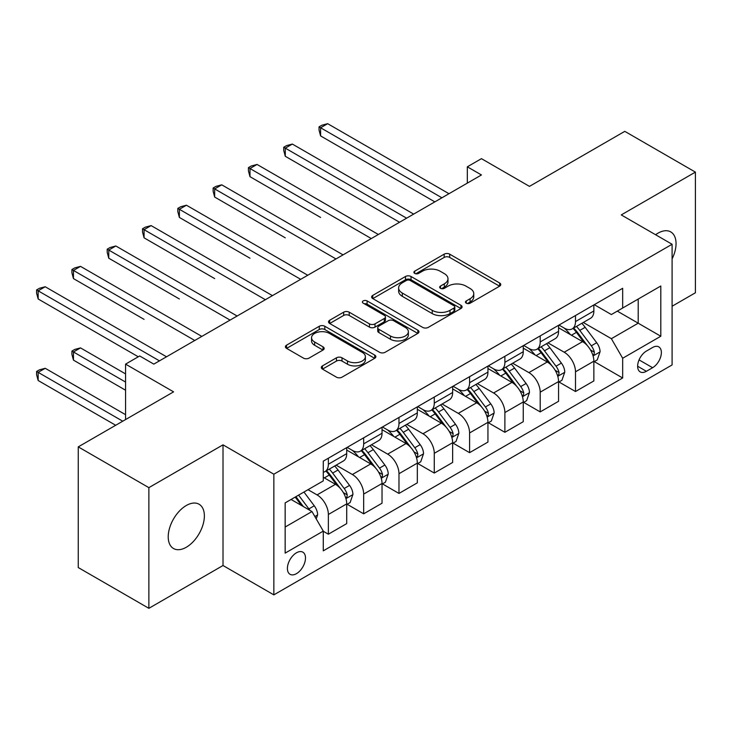 <?xml version="1.0" encoding="UTF-8"?>
<svg xmlns="http://www.w3.org/2000/svg" width="732" height="732" viewBox="0 0 732 732"><rect width="100%" height="100%" fill="white"/><g stroke="black" fill="none" stroke-linecap="round" stroke-linejoin="round"><path stroke-width="1.1" d="M466.275 303.185A2.745 1.583 0 0 0 470.154 303.185L499.617 286.175A3.916 2.26 0 0 0 500.761 284.574A3.916 2.26 0 0 0 499.617 282.973L449.713 254.169A3.916 2.26 0 0 0 444.168 254.169L414.715 271.169A2.745 1.583 0 0 0 413.909 272.295A2.745 1.583 0 0 0 414.715 273.411A2.745 1.583 0 0 0 418.594 273.411L422.401 271.215A12.545 7.247 0 0 1 440.142 271.215L444.306 273.612A12.545 7.247 0 0 1 447.984 278.736A12.545 7.247 0 0 1 444.306 283.86L440.49 286.056A2.745 1.583 0 0 0 439.685 287.182A2.745 1.583 0 0 0 440.49 288.298A2.745 1.583 0 0 0 444.379 288.298L448.185 286.093A12.545 7.247 0 0 1 465.927 286.093L470.09 288.5A12.545 7.247 0 0 1 473.76 293.623A12.545 7.247 0 0 1 470.09 298.738L466.275 300.943A2.745 1.583 0 0 0 465.47 302.06A2.745 1.583 0 0 0 466.275 303.185L466.275 300.943M186.294 547.252A25.565 14.759 120 0 0 202.993 524.725A25.565 14.759 120 0 0 199.077 504.238A25.565 14.759 120 0 0 186.294 505.501A25.565 14.759 120 0 0 169.595 528.028A25.565 14.759 120 0 0 173.511 548.515A25.565 14.759 120 0 0 186.294 547.252M672.095 258.927A25.565 14.759 120 0 0 670.759 231.916A25.565 14.759 120 0 0 657.977 233.179A25.565 14.759 120 0 0 655.588 234.743M296.451 573.668A12.783 7.384 120 0 0 304.796 562.405A12.783 7.384 120 0 0 302.838 552.157A12.783 7.384 120 0 0 296.451 552.797A12.783 7.384 120 0 0 288.097 564.061A12.783 7.384 120 0 0 290.055 574.3A12.783 7.384 120 0 0 296.451 573.668M322.455 365.89A3.916 2.26 0 0 0 321.311 367.491A3.916 2.26 0 0 0 322.455 369.093L336.464 377.172A3.916 2.26 0 0 0 342.009 377.172L374.72 358.287A3.916 2.26 0 0 0 375.864 356.685A3.916 2.26 0 0 0 374.72 355.084L324.816 326.271A3.916 2.26 0 0 0 319.271 326.271L286.56 345.156A3.916 2.26 0 0 0 285.407 346.758A3.916 2.26 0 0 0 286.56 348.359L303.469 358.122A3.916 2.26 0 0 0 309.014 358.122L323.013 350.042A3.916 2.26 0 0 0 324.166 348.441A3.916 2.26 0 0 0 323.013 346.84L314.632 342A10.486 6.057 0 0 1 311.558 337.717A10.486 6.057 0 0 1 318.027 332.127A10.486 6.057 0 0 1 329.464 333.435L362.313 352.403A10.486 6.057 0 0 1 365.387 356.685A10.486 6.057 0 0 1 358.909 362.276A10.486 6.057 0 0 1 347.48 360.968L342.009 357.802A3.916 2.26 0 0 0 336.464 357.802L322.455 365.89L322.455 369.093M672.095 306.232L695.4 292.782L695.4 172.112L624.789 131.348L529.465 186.376L481.446 158.661L467.327 166.814L481.446 174.966L153.811 364.124L139.693 355.972L125.565 364.124L125.565 419.564M148.87 487.649L148.87 608.319L223.013 565.516L223.013 444.846L148.87 487.649L78.26 446.877L173.585 391.849L125.565 364.124M223.013 444.846L273.85 474.199L672.095 244.268L672.095 364.939L273.85 594.869L273.85 474.199M695.4 172.112L621.258 214.915L672.095 244.268M422.684 327.396A3.916 2.26 0 0 0 428.229 327.396L460.94 308.501A3.916 2.26 0 0 0 462.084 306.909A3.916 2.26 0 0 0 460.94 305.308L411.036 276.495A3.916 2.26 0 0 0 405.491 276.495L372.78 295.38A3.916 2.26 0 0 0 371.627 296.982A3.916 2.26 0 0 0 372.78 298.583L422.684 327.396M364.307 303.78A2.745 1.583 0 0 1 367.098 304.164L367.098 300.907L417.826 330.196A3.916 2.26 0 0 1 418.978 331.797A3.916 2.26 0 0 1 417.826 333.399L385.114 352.284A3.916 2.26 0 0 1 379.569 352.284L329.665 323.471L329.665 320.268A3.916 2.26 0 0 0 328.522 321.87A3.916 2.26 0 0 0 329.665 323.471M329.665 320.268L343.665 312.189A3.916 2.26 0 0 1 349.21 312.189L369.45 323.873A3.916 2.26 0 0 0 374.994 323.873L384.282 318.512A3.916 2.26 0 0 0 385.435 316.91A3.916 2.26 0 0 0 384.282 315.309L363.209 303.139A2.745 1.583 0 0 1 362.413 302.023A2.745 1.583 0 0 1 364.106 300.559A2.745 1.583 0 0 1 367.098 300.907M148.87 608.319L78.26 567.556L78.26 446.877M652.605 347.49L646.393 351.076A12.38 7.146 120 0 0 638.304 361.992A12.38 7.146 120 0 0 640.207 371.911A12.38 7.146 120 0 0 646.393 371.298L652.605 367.711A12.38 7.146 120 0 0 660.703 356.804A12.38 7.146 120 0 0 658.8 346.877A12.38 7.146 120 0 0 652.605 347.49M594.283 304.686L611.376 314.55L622.667 308.026L622.667 288.298L323.279 461.151L323.279 480.878L285.151 502.893L285.151 553.118L323.279 531.103L323.279 550.839L622.667 377.987L622.667 358.259L611.376 338.687L583.285 322.473M622.667 308.026L660.804 286.011L660.804 336.244L622.667 358.259M223.013 565.516L273.85 594.869M467.327 166.814L467.327 183.119M617.305 311.127L638.203 323.196L638.203 299.059L660.804 286.011M611.376 338.687L638.203 323.196L660.804 336.244M285.151 527.031L311.978 511.54L291.08 499.471M323.279 531.267L328.366 534.204L328.366 514.477A15.976 9.223 -120 0 0 317.066 494.905L308.026 489.69M328.366 534.204L346.721 523.609L346.721 503.872A15.976 9.223 -120 0 0 335.43 484.309L323.279 477.291M347.151 504.284L363.667 513.818L363.667 494.091A15.976 9.223 -120 0 0 352.376 474.519L336.153 465.159M363.667 513.818L382.031 503.223L382.031 483.486A15.976 9.223 -120 0 0 370.731 463.923L346.721 450.061M382.452 483.898L398.977 493.441L398.977 473.705A15.976 9.223 -120 0 0 387.676 454.142L371.453 444.772M398.977 493.441L417.332 482.836L417.332 463.109A15.976 9.223 -120 0 0 406.04 443.537L382.031 429.675M417.762 463.512L434.277 473.055L434.277 453.318A15.976 9.223 -120 0 0 422.986 433.756L406.763 424.386M434.277 473.055L452.641 462.459L452.641 442.723A15.976 9.223 -120 0 0 441.341 423.151L417.332 409.298M453.062 443.135L469.587 452.669L469.587 432.941A15.976 9.223 -120 0 0 458.287 413.37L442.064 404.009M469.587 452.669L487.942 442.073L487.942 422.337A15.976 9.223 -120 0 0 476.651 402.774L452.641 388.912M488.372 422.748L504.888 432.292L504.888 412.555A15.976 9.223 -120 0 0 493.597 392.983L477.374 383.623M504.888 432.292L523.252 421.687L523.252 401.96A15.976 9.223 -120 0 0 511.952 382.388L487.942 368.525M523.673 402.362L540.198 411.906L540.198 392.169A15.976 9.223 -120 0 0 528.897 372.606L512.674 363.237M540.198 411.906L558.553 401.301L558.553 381.573A15.976 9.223 -120 0 0 547.262 362.001L523.252 348.148M558.983 381.985L575.498 391.519L575.498 371.792A15.976 9.223 -120 0 0 564.207 352.22L547.984 342.86M575.498 391.519L593.862 380.924L593.862 361.187A15.976 9.223 -120 0 0 582.562 341.624L558.553 327.762M558.983 325.072L564.207 328.082A15.976 9.223 -120 0 0 572.195 328.878A15.976 9.223 -120 0 0 575.498 321.568L575.498 315.529M523.673 345.449L528.897 348.469A15.976 9.223 -120 0 0 536.885 349.265A15.976 9.223 -120 0 0 540.198 341.945L540.198 335.915M488.372 365.835L493.597 368.855A15.976 9.223 -120 0 0 501.585 369.642A15.976 9.223 -120 0 0 504.888 362.331L504.888 356.301M453.062 386.222L458.287 389.241A15.976 9.223 -120 0 0 466.275 390.028A15.976 9.223 -120 0 0 469.587 382.717L469.587 376.678M417.762 406.608L422.986 409.618A15.976 9.223 -120 0 0 430.974 410.414A15.976 9.223 -120 0 0 434.277 403.094L434.277 397.064M382.452 426.985L387.676 430.004A15.976 9.223 -120 0 0 395.664 430.791A15.976 9.223 -120 0 0 398.977 423.48L398.977 417.45M347.151 447.371L352.376 450.39A15.976 9.223 -120 0 0 360.364 451.177A15.976 9.223 -120 0 0 363.667 443.867L363.667 437.828M594.283 361.599L622.667 377.987M572.195 328.878L590.55 318.283A15.976 9.223 -120 0 0 593.862 310.963L593.862 304.933M536.885 349.265L555.249 338.66A15.976 9.223 -120 0 0 558.553 331.349L558.553 325.31M501.585 369.642L519.94 359.046A15.976 9.223 -120 0 0 523.252 351.735L523.252 345.696M466.275 390.028L484.639 379.432A15.976 9.223 -120 0 0 487.942 372.112L487.942 366.082M430.974 410.414L449.329 399.809A15.976 9.223 -120 0 0 452.641 392.498L452.641 386.469M395.664 430.791L414.028 420.195A15.976 9.223 -120 0 0 417.332 412.885L417.332 406.846M360.364 451.177L378.719 440.582A15.976 9.223 -120 0 0 382.031 433.262L382.031 427.232M323.279 472.204A15.976 9.223 -120 0 0 325.054 471.564L343.418 460.959A15.976 9.223 -120 0 0 346.721 453.648L346.721 447.618M325.054 471.564A15.976 9.223 -120 0 0 328.366 464.244L328.366 458.214M311.978 511.54L323.279 531.103M467.373 303.57L470.09 302.005A12.545 7.247 0 0 0 473.76 296.881L473.76 293.623M447.984 278.736L447.984 281.994A12.545 7.247 0 0 1 444.306 287.118L441.588 288.683M499.563 286.203L449.713 257.426A3.916 2.26 0 0 0 444.168 257.426L415.803 273.795M460.885 308.538L411.036 279.752A3.916 2.26 0 0 0 405.491 279.752L372.826 298.61M454.005 308.026A2.745 1.583 0 0 0 454.81 306.909A2.745 1.583 0 0 0 454.005 305.784L410.204 280.493A2.745 1.583 0 0 0 406.324 280.493L402.307 282.817A12.545 7.247 0 0 0 398.629 287.941A12.545 7.247 0 0 0 402.307 293.056L432.246 310.35A12.545 7.247 0 0 0 449.988 310.35L454.005 308.026L454.005 311.283A2.745 1.583 0 0 0 454.81 310.167L454.81 306.909M398.629 287.941L398.629 291.199A12.545 7.247 0 0 0 402.307 296.323L402.307 293.056M454.005 311.283L449.988 313.607A12.545 7.247 0 0 1 432.246 313.607L402.307 296.323M329.72 323.498L343.665 315.446L343.665 312.189M385.435 316.91L385.435 320.168A3.916 2.26 0 0 1 384.282 321.769L374.994 327.131A3.916 2.26 0 0 1 369.45 327.131L349.21 315.446A3.916 2.26 0 0 0 343.665 315.446M367.098 304.164L417.78 333.426M390.449 335.997A10.486 6.057 0 0 0 401.877 337.306A10.486 6.057 0 0 0 408.355 331.715A10.486 6.057 0 0 0 405.281 327.433L393.706 320.753A3.916 2.26 0 0 0 388.161 320.753L378.874 326.115A3.916 2.26 0 0 0 377.73 327.716A3.916 2.26 0 0 0 378.874 329.318L390.449 335.997L390.449 339.255A10.486 6.057 0 0 0 401.877 340.572A10.486 6.057 0 0 0 408.355 334.972L408.355 331.715M377.73 327.716L377.73 330.974A3.916 2.26 0 0 0 378.874 332.575L378.874 329.318M390.449 339.255L378.874 332.575M365.387 356.685L365.387 359.943A10.486 6.057 0 0 1 358.909 365.543A10.486 6.057 0 0 1 347.48 364.225L342.009 361.068A3.916 2.26 0 0 0 336.464 361.068L322.51 369.12M311.558 337.717L311.558 340.975A10.486 6.057 0 0 0 314.632 345.257L314.632 342M322.958 350.07L314.632 345.257M374.665 358.314L324.816 329.537A3.916 2.26 0 0 0 319.271 329.537L286.605 348.395M593.862 361.846L597.248 359.888L600.075 351.735A10.587 6.112 -120 0 0 596.699 342.713L585.152 327.314A30.561 17.641 -120 0 0 581.821 323.315M570.347 334.57A30.561 17.641 -120 0 0 564.088 328.018M592.893 355.359L594.128 354.032L594.357 352.183A10.587 6.112 -120 0 0 591.328 345.815L579.79 330.407A30.561 17.641 -120 0 0 576.459 326.417M573.614 328.055A25.364 14.64 60 0 1 577.777 332.795L587.54 345.833M320.598 217.45L249.987 176.677L249.987 168.525L257.051 164.444L378.353 234.487M573.064 328.375A30.561 17.641 60 0 1 576.404 332.365L584.072 342.613M441.908 197.796L320.598 127.761L327.662 123.681L448.972 193.715M434.845 201.867L320.598 135.914L320.598 127.761L319.042 126.865L321.87 125.227L327.662 123.681M320.598 135.914L319.042 130.122L319.042 126.865M558.553 382.223L561.947 380.265L564.765 372.112A10.587 6.112 -120 0 0 561.389 363.099L549.851 347.7A30.561 17.641 -120 0 0 546.52 343.701M535.037 354.947A30.561 17.641 -120 0 0 528.779 348.405M557.592 375.745L558.827 374.409L559.056 372.57A10.587 6.112 -120 0 0 556.027 366.201L544.48 350.793A30.561 17.641 -120 0 0 541.149 346.803M538.304 348.441A25.364 14.64 60 0 1 542.467 353.172L552.239 366.21M285.288 237.827L214.677 197.064L214.677 188.911L221.741 184.83L343.052 254.873M537.764 348.761A30.561 17.641 60 0 1 541.094 352.751L548.771 362.99M523.252 402.609L526.637 400.651L529.465 392.498A10.587 6.112 -120 0 0 526.088 383.486L514.541 368.077A30.561 17.641 -120 0 0 511.211 364.088M499.736 375.333A30.561 17.641 -120 0 0 493.478 368.782M522.282 396.122L523.517 394.795L523.746 392.947A10.587 6.112 -120 0 0 520.717 386.578L509.179 371.179A30.561 17.641 -120 0 0 505.849 367.18M503.003 368.827A25.364 14.64 60 0 1 507.166 373.558L516.929 386.597M249.987 258.213L179.377 217.441L179.377 209.288L186.44 205.216L307.742 275.25M502.454 369.138A30.561 17.641 60 0 1 505.785 373.137L513.461 383.376M487.942 422.995L491.337 421.037L494.155 412.885A10.587 6.112 -120 0 0 490.779 403.872L479.24 388.463A30.561 17.641 -120 0 0 475.901 384.474M464.427 395.719A30.561 17.641 -120 0 0 458.168 389.168M486.981 416.508L488.207 415.181L488.445 413.333A10.587 6.112 -120 0 0 485.417 406.965L473.869 391.565A30.561 17.641 -120 0 0 470.539 387.567M467.693 389.214A25.364 14.64 60 0 1 471.856 393.944L481.629 406.983M214.677 278.599L144.067 237.827L144.067 229.674L151.131 225.602L272.441 295.637M467.153 389.525A30.561 17.641 60 0 1 470.484 393.514L478.152 403.762M406.599 218.182L285.288 148.139L292.352 144.067L413.662 214.101M399.544 222.254L285.288 156.291L285.288 148.139L283.742 147.242L286.56 145.613L292.352 144.067M285.288 156.291L283.742 150.508L283.742 147.242M371.298 238.559L248.432 167.628L251.259 165.999L257.051 164.444M249.987 176.677L248.432 170.885L248.432 167.628M335.988 258.945L213.131 188.014L215.949 186.376L221.741 184.83M214.677 197.064L213.131 191.272L213.131 188.014M452.641 443.372L456.027 441.423L458.854 433.262A10.587 6.112 -120 0 0 455.478 424.249L443.931 408.849A30.561 17.641 -120 0 0 440.6 404.851M429.126 416.096A30.561 17.641 -120 0 0 422.867 409.554M451.671 436.894L452.907 435.567L453.135 433.719A10.587 6.112 -120 0 0 450.107 427.351L438.569 411.942A30.561 17.641 -120 0 0 435.229 407.953M432.392 409.591A25.364 14.64 60 0 1 436.556 414.33L446.319 427.36M179.377 298.976L108.766 258.213L108.766 250.06L115.83 245.979L237.131 316.023M431.843 409.911A30.561 17.641 60 0 1 435.174 413.9L442.851 424.139M300.687 279.331L177.821 208.391L180.648 206.763L186.44 205.216M179.377 217.441L177.821 211.658L177.821 208.391M417.332 463.759L420.726 461.8L423.544 453.648A10.587 6.112 -120 0 0 420.168 444.635L408.63 429.227A30.561 17.641 -120 0 0 405.29 425.237M393.816 436.482A30.561 17.641 -120 0 0 387.557 429.94M416.371 457.28L417.597 455.945L417.835 454.096A10.587 6.112 -120 0 0 414.806 447.737L403.259 432.328A30.561 17.641 -120 0 0 399.928 428.339M397.083 429.977A25.364 14.64 60 0 1 401.246 434.707L411.018 447.746M144.067 319.362L73.456 278.599L73.456 270.437L80.52 266.366L201.831 336.4M396.543 430.288A30.561 17.641 60 0 1 399.873 434.286L407.541 444.525M382.031 484.145L385.416 482.187L388.244 474.034A10.587 6.112 -120 0 0 384.867 465.021L373.32 449.613A30.561 17.641 -120 0 0 369.989 445.623M358.515 456.869A30.561 17.641 -120 0 0 352.257 450.317M381.061 477.657L382.296 476.331L382.525 474.482A10.587 6.112 -120 0 0 379.496 468.114L367.958 452.715A30.561 17.641 -120 0 0 364.618 448.716M361.782 450.363A25.364 14.64 60 0 1 365.945 455.094L375.708 468.132M108.766 339.749L138.275 356.786M361.233 450.674A30.561 17.641 60 0 1 364.563 454.663L372.24 464.912M346.721 504.522L350.116 502.573L352.934 494.411A10.587 6.112 -120 0 0 349.557 485.398L338.019 469.999A30.561 17.641 -120 0 0 334.68 466M345.76 498.044L346.986 496.717L347.224 494.869A10.587 6.112 -120 0 0 344.196 488.5L332.648 473.092A30.561 17.641 -120 0 0 329.318 469.102M326.472 470.74A25.364 14.64 60 0 1 330.635 475.48L340.407 488.509M125.565 373.906L80.52 347.901L73.456 351.973L73.456 360.126L125.565 390.22M325.923 471.06A30.561 17.641 60 0 1 329.263 475.05L336.93 485.298M73.456 360.126L71.91 354.343L71.91 351.076L125.565 382.058M71.91 351.076L74.728 349.448L80.52 347.901M316.215 518.878L317.633 514.797A10.587 6.112 -120 0 0 314.257 505.785L303.954 492.041M125.565 414.678L45.21 368.288L38.156 372.359L38.156 380.512L115.683 425.274M309.846 510.305A10.587 6.112 -120 0 0 308.886 508.886L298.592 495.134M295.938 496.671L303.332 506.544M295.197 497.092L301.474 505.473M38.156 380.512L36.6 374.729L36.6 371.463L122.747 421.202M36.6 371.463L39.427 369.834L45.21 368.288M265.377 299.708L142.52 228.777L145.339 227.149L151.131 225.602M144.067 237.827L142.52 232.044L142.52 228.777M230.077 320.094L107.211 249.164L110.038 247.535L115.83 245.979M108.766 258.213L107.211 252.421L107.211 249.164M194.767 340.481L71.91 269.541L74.728 267.912L80.52 266.366M73.456 278.599L71.91 272.807L71.91 269.541M159.466 360.867L38.156 290.824L45.21 286.752L166.521 356.786M138.284 356.786L38.156 298.976L38.156 290.824L36.6 289.927L39.427 288.298L45.21 286.752M38.156 298.976L36.6 293.193L36.6 289.927M317.066 494.905L335.43 484.309M352.376 474.519L370.731 463.923M387.676 454.142L406.04 443.537M422.986 433.756L441.341 423.151M458.287 413.37L476.651 402.774M493.597 392.983L511.952 382.388M528.897 372.606L547.262 362.001M564.207 352.22L582.562 341.624M575.498 321.568L593.862 310.963M575.498 371.792L593.862 361.187M540.198 392.169L558.553 381.573M540.198 341.945L558.553 331.349M504.888 412.555L523.252 401.96M504.888 362.331L523.252 351.735M469.587 432.941L487.942 422.337M469.587 382.717L487.942 372.112M434.277 453.318L452.641 442.723M434.277 403.094L452.641 392.498M398.977 473.705L417.332 463.109M398.977 423.48L417.332 412.885M363.667 494.091L382.031 483.486M363.667 443.867L382.031 433.262M328.366 514.477L346.721 503.872M328.366 464.244L346.721 453.648M639.063 359.897L652.605 367.711M637.636 366.247L646.393 371.298M470.09 302.005L470.09 298.738M440.49 288.298L440.49 286.056M444.306 287.118L444.306 283.86M414.715 273.411L414.715 271.169M444.168 257.426L444.168 254.169M449.713 257.426L449.713 254.169M499.617 286.175L499.617 282.973M372.78 298.583L372.78 295.38M405.491 279.752L405.491 276.495M411.036 279.752L411.036 276.495M460.94 308.501L460.94 305.308M432.246 313.607L432.246 310.35M449.988 313.607L449.988 310.35M349.21 315.446L349.21 312.189M369.45 327.131L369.45 323.873M374.994 327.131L374.994 323.873M384.282 321.769L384.282 318.512M417.826 333.399L417.826 330.196M336.464 361.068L336.464 357.802M342.009 361.068L342.009 357.802M347.48 364.225L347.48 360.968M323.013 350.042L323.013 346.84M286.56 348.359L286.56 345.156M319.271 329.537L319.271 326.271M324.816 329.537L324.816 326.271M374.72 358.287L374.72 355.084M593.066 355.935L600.002 351.936M579.79 330.407L585.152 327.314M571.463 335.219L576.404 332.365M591.328 345.815L596.699 342.713M590.495 349.951L594.357 352.183M557.766 376.321L564.701 372.323M544.48 350.793L549.851 347.7M536.163 355.596L541.094 352.751M556.027 366.201L561.389 363.099M555.185 370.337L559.056 372.57M522.456 396.707L529.392 392.7M509.179 371.179L514.541 368.077M500.853 375.983L505.785 373.137M520.717 386.578L526.088 383.486M519.885 390.714L523.746 392.947M487.155 417.094L494.091 413.086M473.869 391.565L479.24 388.463M465.552 396.369L470.484 393.514M485.417 406.965L490.779 403.872M484.575 411.1L488.445 413.333M451.845 437.471L458.781 433.472M438.569 411.942L443.931 408.849M430.242 416.746L435.174 413.9M450.107 427.351L455.478 424.249M449.265 431.487L453.135 433.719M416.545 457.857L423.48 453.849M403.259 432.328L408.63 429.227M394.941 437.132L399.873 434.286M414.806 447.737L420.168 444.635M413.964 451.864L417.835 454.096M381.235 478.243L388.17 474.235M367.958 452.715L373.32 449.613M359.632 457.518L364.563 454.663M379.496 468.114L384.867 465.021M378.654 472.25L382.525 474.482M345.934 498.62L352.87 494.622M332.648 473.092L338.019 469.999M324.331 477.895L329.263 475.05M344.196 488.5L349.557 485.398M343.354 492.636L347.224 494.869M314.879 516.554L317.56 514.999M308.886 508.886L314.257 505.785"/></g></svg>
